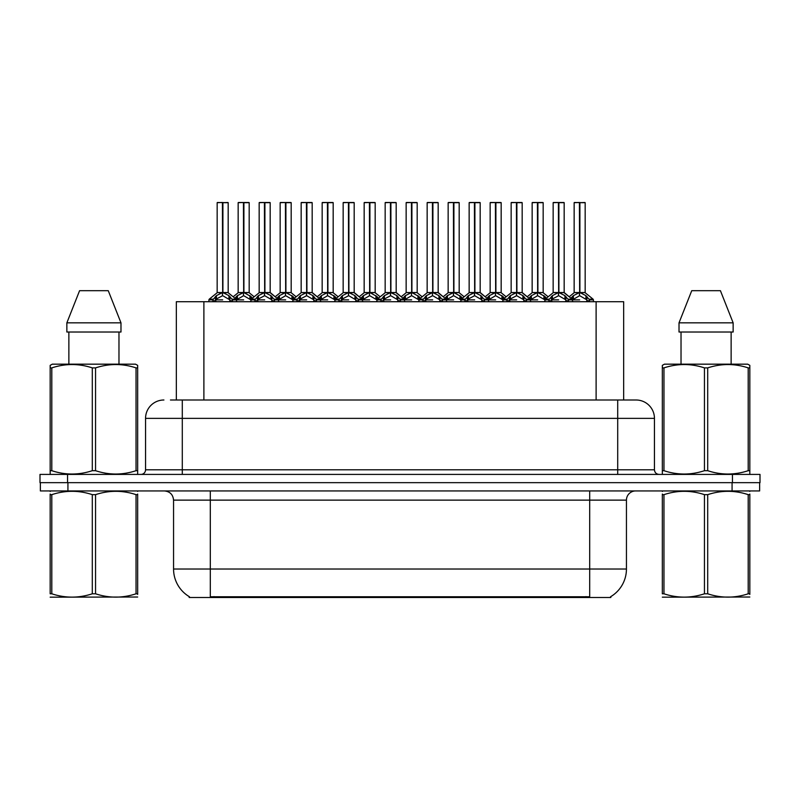 <?xml version="1.0" encoding="UTF-8"?>
<svg xmlns="http://www.w3.org/2000/svg" width="800" height="800" viewBox="0 0 800 800"><rect width="100%" height="100%" fill="white"/><g stroke="black" fill="none" stroke-linecap="round" stroke-linejoin="round"><path stroke-width="1.2" d="M176.34 400L176.34 301.71L623.66 301.71L623.66 400M610.82 596.6L610.82 597.5L189.18 597.5L189.18 596.6M189.45 596.76A32.15 32.15 0 0 1 173.56 569.02L210.31 569.02L210.31 596.76L589.69 596.76L589.69 569.02L626.44 569.02L626.44 500.13A9.19 9.19 0 0 1 635.62 490.94M173.56 569.02L173.56 500.13C173.02 494.55 169.96 491.49 164.38 490.94M610.55 596.76A32.15 32.15 0 0 0 626.44 569.02M67.93 490.94L759.63 490.94L759.63 482.67L40.37 482.67L40.37 490.94L67.93 490.94L67.93 482.67M170.87 400L635.8 400M170.45 400L182.29 400L182.29 418.37L145.55 418.37L145.55 469.81A4.59 4.59 0 0 1 140.95 474.41M163.92 400A18.37 18.37 0 0 0 145.55 418.37M636.08 400A18.37 18.37 0 0 1 654.45 418.37L654.45 469.81C654.72 472.6 656.26 474.13 659.05 474.41M67.56 474.41L40 474.41L40 482.67L67.56 482.67L67.56 474.41L732.44 474.41L732.44 482.67L760 482.67L760 474.41L732.44 474.41M760 474.41L760 482.67M537.9 202.68L543.17 202.68L537.9 202.68L537.9 292.6L544.89 296.48L544.89 299.87L548.81 299.87L552.4 295.64L558.42 292.6L558.42 295.8L558.74 291.6L558.74 292.52L564.92 295.64L568.51 299.87L572.44 299.87L572.44 301.71M558.43 202.5L553.15 202.68L558.43 202.5L553.15 202.68L553.15 292.52L558.42 292.6M563.99 202.5L560.5 202.5L564.17 202.68L564.17 292.52L558.9 292.52L558.89 202.5L564.17 202.68L558.9 202.68M549.06 299.17L545.23 299.17L544.88 301.71M549.47 301.71L548.81 299.87M565.89 296.48L565.89 300.79L568.51 300.79L567.85 301.71M565.21 301.71L565.89 300.79M558.58 202.5L558.74 292.52M558.42 202.68L558.66 292.52M558.89 202.5L558.9 292.6M553.33 202.5L560.5 202.5M558.9 292.53L564.17 292.52M558.42 295.8L552.4 298.97L551.44 299.88L552.11 301.71M551.44 299.87L558.66 299.87M565.88 299.88L558.9 295.8M568.51 299.87L568.51 300.79M570.91 298.21L573.4 295.64L579.42 292.6L579.42 295.8L579.74 291.6L579.74 292.52L585.92 295.64L589.51 299.87L593.44 299.87L593.44 301.71M574.15 202.68L579.43 202.5L574.15 202.68L574.15 292.52L579.42 292.6M585.17 202.68L579.9 202.68L579.9 292.52L585.17 292.52L585.17 202.68L574.33 202.5M579.9 202.68L584.99 202.5M586.89 296.48L586.89 300.79L589.51 300.79L588.85 301.71M586.21 301.71L586.89 300.79M579.43 202.5L579.74 292.52M579.42 202.68L579.66 292.52M579.89 202.5L579.9 292.6M579.9 292.53L585.17 292.52M572.43 296.48L572.43 299.87L579.66 299.87M579.58 202.5L577.82 202.5M586.88 299.88L579.9 295.8M579.42 295.8L572.44 299.88M572.43 300.79L573.11 301.71M589.51 299.87L589.51 300.79M137.67 597.02L50.17 597.17M137.67 594.39L137.67 593.79C137.67 598.24 137.67 598.24 137.67 593.79L136.04 593.79L136.04 494.65C122.6 490.21 109.1 490.21 95.55 494.65L92.3 494.65C78.85 490.21 65.35 490.21 51.8 494.65L50.17 494.65C50.17 490.21 50.17 490.21 50.17 494.65L50.17 494.05M95.55 494.65L95.55 593.79C108.99 598.23 122.49 598.23 136.04 593.79M95.55 593.79L92.3 593.79L92.3 494.65M137.67 494.06L137.67 494.65C137.67 490.21 137.67 490.21 137.67 494.65L136.04 494.65M137.67 491.37L137.1 490.94M50.75 490.94L50.17 491.42M137.67 494.65L137.67 593.79M51.8 494.65L51.8 593.79L50.17 593.79L50.17 494.65M51.8 593.79C65.24 598.23 78.74 598.23 92.3 593.79M50.17 593.79C50.17 598.24 50.17 598.24 50.17 593.79M137.1 474.41L137.67 474.07L137.67 470.69L136.04 470.69L136.04 367.89C122.6 363.44 109.1 363.44 95.55 367.89L92.3 367.89C78.85 363.44 65.35 363.44 51.8 367.89L50.17 367.89L50.17 365.36L52.3 364.17L50.17 365.36L50.17 471.85M95.55 367.89L95.55 470.69C108.99 475.14 122.49 475.14 136.04 470.69M95.55 470.69L92.3 470.69L92.3 367.89M51.8 367.89L51.8 470.69C65.24 475.14 78.74 475.14 92.3 470.69M51.8 470.69L50.17 470.69L50.17 474.07L50.75 474.41M137.67 377.95L137.67 365.36L135.54 364.17L137.67 365.36L137.67 367.89L136.04 367.89M135.54 364.17L52.3 364.17M108.26 290.69L120.98 322.84L108.26 290.69L79.58 290.69L66.86 322.84L66.86 332.02L120.98 332.02L120.98 322.84L66.86 322.84L79.58 290.69M68.87 332.02L68.87 364.17M118.97 364.17L118.97 332.02L118.97 364.17M137.67 367.89L137.67 471.85M749.83 597.02L662.33 597.17M749.83 594.39L749.83 593.79C749.83 598.24 749.83 598.24 749.83 593.79L748.2 593.79L748.2 494.65C734.76 490.21 721.26 490.21 707.7 494.65L704.45 494.65C691.01 490.21 677.51 490.21 663.96 494.65L662.33 494.65C662.33 490.21 662.33 490.21 662.33 494.65L662.33 494.05M707.7 494.65L707.7 593.79C721.15 598.23 734.65 598.23 748.2 593.79M707.7 593.79L704.45 593.79L704.45 494.65M749.83 494.06L749.83 494.65C749.83 490.21 749.83 490.21 749.83 494.65L748.2 494.65M749.83 491.37L749.25 490.94M662.9 490.94L662.33 491.42M749.83 494.65L749.83 593.79M663.96 494.65L663.96 593.79L662.33 593.79L662.33 494.65M663.96 593.79C677.4 598.23 690.9 598.23 704.45 593.79M662.33 593.79C662.33 598.24 662.33 598.24 662.33 593.79M749.25 474.41L749.83 474.07L749.83 470.69L748.2 470.69L748.2 367.89C734.76 363.44 721.26 363.44 707.7 367.89L704.45 367.89C691.01 363.44 677.51 363.44 663.96 367.89L662.33 367.89L662.33 365.36L664.46 364.17L662.33 365.36L662.33 471.85M707.7 367.89L707.7 470.69C721.15 475.14 734.65 475.14 748.2 470.69M707.7 470.69L704.45 470.69L704.45 367.89M663.96 367.89L663.96 470.69C677.4 475.14 690.9 475.14 704.45 470.69M663.96 470.69L662.33 470.69L662.33 474.07L662.9 474.41M749.83 377.95L749.83 365.36L747.7 364.17L749.83 365.36L749.83 367.89L748.2 367.89M747.7 364.17L664.46 364.17M720.42 290.69L733.14 322.84L720.42 290.69L691.74 290.69L679.02 322.84L679.02 332.02L733.14 332.02L733.14 322.84L679.02 322.84M681.03 332.02L681.03 364.17M731.13 364.17L731.13 332.02L731.13 364.17M749.83 367.89L749.83 471.85M495.9 202.68L501.17 202.68L495.9 202.68L495.9 292.6L502.89 296.48L502.89 299.87L506.81 299.87L510.4 295.64L516.42 292.6L516.42 295.8L516.74 291.6L516.74 292.52L522.92 295.64L526.51 299.87L530.44 299.87L530.44 301.71M516.43 202.5L511.15 202.68L516.43 202.5L511.15 202.68L511.15 292.52L516.42 292.6M521.99 202.5L518.5 202.5L522.17 202.68L522.17 292.52L516.9 292.52L516.89 202.5L522.17 202.68L516.9 202.68M507.06 299.17L503.23 299.17L502.88 301.71M507.47 301.71L506.81 299.87M523.89 296.48L523.89 300.79L526.52 300.79L525.85 301.71M523.22 301.71L523.89 300.79M516.58 202.5L516.74 292.52M516.42 202.68L516.66 292.52M516.89 202.5L516.9 292.6M511.33 202.5L518.5 202.5M516.9 292.53L522.17 292.52L517.51 292.89M516.42 295.8L510.4 298.97L509.44 299.88L510.11 301.71M509.44 299.87L516.66 299.87M523.88 299.88L516.9 295.8M526.52 299.87L526.52 300.79M453.91 202.68L459.18 202.68L453.91 202.68L453.91 292.6L460.89 296.48L460.89 299.87L464.81 299.87L468.4 295.64L474.42 292.6L474.42 295.8L474.74 291.6L474.74 292.52L480.92 295.64L484.51 299.87L488.44 299.87L488.44 301.71M474.43 202.5L469.15 202.68L474.43 202.5L469.15 202.68L469.15 292.52L474.42 292.6M479.99 202.5L476.5 202.5L480.18 202.68L480.18 292.52L474.9 292.52L474.9 202.5L480.18 202.68L474.9 202.68M465.06 299.17L461.23 299.17L460.88 301.71M465.47 301.71L464.81 299.87M481.89 296.48L481.89 300.79L484.52 300.79L483.85 301.71M481.22 301.71L481.89 300.79M474.58 202.5L474.74 292.52M474.42 202.68L474.66 292.52M474.9 202.5L474.9 292.6M469.34 202.5L476.5 202.5M474.9 292.53L480.17 292.52M474.42 295.8L468.4 298.97L467.44 299.88L468.11 301.71M467.44 299.87L474.66 299.87M481.88 299.88L474.9 295.8M484.52 299.87L484.52 300.79M411.91 202.68L417.18 202.68L411.91 202.68L411.91 292.6L418.89 296.48L418.89 299.87L422.81 299.87L426.4 295.64L432.43 292.6M432.91 202.68L438.18 202.68L432.91 202.68L432.91 292.6L438.93 295.64L442.51 299.87L446.44 299.87L446.44 301.71M432.43 202.5L427.15 202.68L432.43 202.5L427.15 202.68L427.15 292.52L432.43 292.52L432.42 295.8L432.59 291.61L432.75 292.52L438.18 292.52L438.18 202.68L434.5 202.5L437.99 202.5M423.06 299.17L419.23 299.17L418.89 301.71M423.48 301.71L422.81 299.87M439.89 296.48L439.89 300.79L442.52 300.79L441.85 301.71M439.22 301.71L439.89 300.79M432.59 202.5L432.75 292.52M432.43 202.68L432.67 292.52M432.9 202.5L432.91 292.6M427.34 202.5L434.5 202.5M432.42 295.8L426.4 298.97L425.44 299.88L426.11 301.71M425.44 299.87L432.67 299.87M439.88 299.88L432.91 295.8M442.52 299.87L442.52 300.79M369.91 202.68L375.18 202.68L369.91 202.68L369.91 292.6L376.89 296.48L376.89 299.87L380.81 299.87L384.41 295.64L390.43 292.6L390.43 295.8L390.75 291.6L390.75 292.52L396.93 295.64L400.51 299.87L404.45 299.87L404.45 301.71M390.43 202.5L385.16 202.68L390.43 202.5L385.16 202.68L385.16 292.52L390.43 292.6M395.99 202.5L392.5 202.5L396.18 202.68L396.18 292.52L390.91 292.52L390.9 202.5L396.18 202.68L390.91 202.68M381.06 299.17L377.23 299.17L376.89 301.71M381.48 301.71L380.81 299.87M397.89 296.48L397.89 300.79L400.52 300.79L399.86 301.71M397.22 301.71L397.89 300.79M390.59 202.5L390.75 292.52M390.43 202.68L390.67 292.52M390.9 202.5L390.91 292.6M385.34 202.5L392.5 202.5M390.91 292.53L396.18 292.52M390.43 295.8L384.41 298.97L383.44 299.88L384.11 301.71M383.44 299.87L390.67 299.87M397.88 299.88L390.91 295.8M400.52 299.87L400.52 300.79M469.15 202.68L469.15 292.53L474.42 292.53M427.15 202.68L427.15 292.52L432.43 292.53M385.16 202.68L385.16 292.53L390.43 292.53M528.91 298.21L531.4 295.64L537.42 292.6L537.42 295.8L537.58 291.61L537.74 292.52L543.17 292.52L543.17 202.68M532.15 202.68L537.43 202.5L532.15 202.68L532.15 292.52L537.42 292.6M542.99 202.5L532.33 202.5M544.22 301.71L544.89 300.79M537.43 202.5L537.74 292.52M537.42 202.68L537.66 292.52M537.89 202.5L537.9 292.6M530.44 296.48L530.44 299.87L537.66 299.87M537.58 202.5L535.82 202.5M544.88 299.88L537.9 295.8M537.42 295.8L530.44 299.88M544.89 296.48L546.41 298.21M530.44 300.79L531.11 301.71M486.91 298.21L489.4 295.64L495.42 292.6L495.42 295.8L495.58 291.61L495.74 292.52L501.17 292.52L501.17 202.68M490.15 202.68L495.43 202.5L490.15 202.68L490.15 292.52L495.42 292.6M500.99 202.5L490.34 202.5M502.22 301.71L502.89 300.79M495.43 202.5L495.74 292.52M495.42 202.68L495.66 292.52M495.9 202.5L495.9 292.6M488.44 296.48L488.44 299.87L495.66 299.87M495.58 202.5L493.83 202.5M502.88 299.88L495.9 295.8M495.42 295.8L488.45 299.88M502.89 296.48L504.41 298.21M488.44 300.79L489.11 301.71M444.91 298.21L447.4 295.64L453.42 292.6L453.42 295.8L453.58 291.61L453.74 292.52L459.18 292.52L459.18 202.68M448.15 202.68L453.43 202.5L448.15 202.68L448.15 292.52L453.42 292.6M458.99 202.5L448.34 202.5M460.22 301.71L460.89 300.79M453.43 202.5L453.74 292.52M453.42 202.68L453.66 292.52M453.9 202.5L453.91 292.6M446.44 296.48L446.44 299.87L453.66 299.87M453.58 202.5L451.83 202.5M460.88 299.88L453.91 295.8M453.42 295.8L446.45 299.88M460.89 296.48L462.42 298.21M446.44 300.79L447.11 301.71M402.91 298.21L405.41 295.64L411.43 292.6L411.43 295.8L411.59 291.61L411.75 292.52L417.18 292.52L417.18 202.68M406.15 202.68L411.43 202.5L406.15 202.68L406.15 292.52L411.43 292.6M416.99 202.5L406.34 202.5M418.22 301.71L418.89 300.79M411.43 202.5L411.75 292.52M411.43 202.68L411.67 292.52M411.9 202.5L411.91 292.6M404.44 296.48L404.44 299.87L411.67 299.87M411.59 202.5L409.83 202.5M418.88 299.88L411.91 295.8M411.43 295.8L404.45 299.88M418.89 296.48L420.42 298.21M404.44 300.79L405.11 301.71M327.91 202.68L333.18 202.68L327.91 202.68L327.91 292.6L334.9 296.48L334.9 299.87L338.82 299.87L342.41 295.64L348.43 292.6L348.43 295.8L348.75 291.6L348.75 292.52L354.93 295.64L358.51 299.87L362.45 299.87L362.45 301.71M348.44 202.5L343.16 202.68L348.44 202.5L343.16 202.68L343.16 292.52L348.43 292.6M354 202.5L350.51 202.5L354.18 202.68L354.18 292.52L348.91 292.52L348.9 202.5L354.18 202.68L348.91 202.68M339.07 299.17L335.24 299.17L334.89 301.71M339.48 301.71L338.82 299.87M355.89 296.48L355.89 300.79L358.52 300.79L357.86 301.71M355.22 301.71L355.89 300.79M348.59 202.5L348.75 292.52M348.43 202.68L348.67 292.52M348.9 202.5L348.91 292.6M343.34 202.5L350.51 202.5M348.91 292.53L354.18 292.52M348.43 295.8L342.41 298.97L341.44 299.88L342.11 301.71M341.44 299.87L348.67 299.87M355.89 299.88L348.91 295.8M358.52 299.87L358.52 300.79M285.91 202.68L291.18 202.68L285.91 202.68L285.91 292.6L292.9 296.48L292.9 299.87L296.82 299.87L300.41 295.64L306.43 292.6L306.43 295.8L306.75 291.6L306.75 292.52L312.93 295.64L316.52 299.87L320.45 299.87L320.45 301.71M306.44 202.5L301.16 202.68L306.44 202.5L301.16 202.68L301.16 292.52L306.43 292.6M312 202.5L308.51 202.5L312.18 202.68L312.18 292.52L306.91 292.52L306.9 202.5L312.18 202.68L306.91 202.68M297.07 299.17L293.24 299.17L292.89 301.71M297.48 301.71L296.82 299.87M313.9 296.48L313.9 300.79L316.52 300.79L315.86 301.71M313.22 301.71L313.9 300.79M306.59 202.5L306.75 292.52M306.43 202.68L306.67 292.52M306.9 202.5L306.91 292.6M301.34 202.5L308.51 202.5M306.91 292.53L312.18 292.52M306.43 295.8L300.41 298.97L299.44 299.88L300.12 301.71M299.44 299.87L306.67 299.87M313.89 299.88L306.91 295.8M316.52 299.87L316.52 300.79M243.91 202.68L249.18 202.68L243.91 202.68L243.91 292.6L250.9 296.48L250.9 299.87L254.83 299.87L258.41 295.64L264.43 292.6L264.43 295.8L264.75 291.6L264.75 292.52L270.93 295.64L274.52 299.87L278.45 299.87L278.45 301.71M264.44 202.5L259.16 202.68L264.44 202.5L259.16 202.68L259.16 292.52L264.43 292.6M270 202.5L266.51 202.5L270.18 202.68L270.18 292.52L264.91 292.52L264.9 202.5L270.18 202.68L264.91 202.68M255.07 299.17L251.24 299.17L250.89 301.71M255.48 301.71L254.82 299.87M271.9 296.48L271.9 300.79L274.52 300.79L273.86 301.71M271.23 301.71L271.9 300.79M264.59 202.5L264.75 292.52M264.43 202.68L264.67 292.52M264.9 202.5L264.91 292.6M259.34 202.5L266.51 202.5M264.91 292.53L270.18 292.52M264.43 295.8L258.41 298.97L257.45 299.88L258.12 301.71M257.45 299.87L264.67 299.87M271.89 299.88L264.91 295.8M274.52 299.87L274.52 300.79M208.89 301.71L208.89 299.87L212.83 299.87L216.41 295.64L222.43 292.6L222.43 295.8L222.67 291.6L222.75 292.52L228.93 295.64L232.52 299.87L236.45 299.87L236.45 301.71M217.16 202.68L222.44 202.5L217.16 202.68L217.16 292.52L222.43 292.6M228.18 202.68L222.91 202.68L222.91 292.52L228.18 292.52L228.18 202.68L217.35 202.5M222.91 202.68L228 202.5M213.48 301.71L212.82 299.87M229.9 296.48L229.9 300.79L232.53 300.79L231.86 301.71M229.23 301.71L229.9 300.79M222.44 202.5L222.75 292.52M222.43 202.68L222.67 292.52M222.91 202.5L222.91 292.6M222.91 292.53L228.18 292.52M222.43 295.8L216.41 298.97L215.45 299.88L216.12 301.71M215.45 299.87L222.67 299.87M222.59 202.5L220.84 202.5M229.89 299.88L222.91 295.8M232.53 299.87L232.53 300.79M360.92 298.21L363.41 295.64L369.43 292.6L369.43 295.8L369.59 291.61L369.75 292.52L375.18 292.52L375.18 202.68M364.16 202.68L369.44 202.5L364.16 202.68L364.16 292.52L369.43 292.6M375 202.5L364.34 202.5M376.22 301.71L376.89 300.79M369.44 202.5L369.75 292.52M369.43 202.68L369.67 292.52M369.9 202.5L369.91 292.6M362.44 296.48L362.44 299.87L369.67 299.87M369.59 202.5L367.83 202.5M376.89 299.88L369.91 295.8M369.43 295.8L362.45 299.88M376.89 296.48L378.42 298.21M362.44 300.79L363.11 301.71M318.92 298.21L321.41 295.64L327.43 292.6L327.43 295.8L327.59 291.61L327.75 292.52L333.18 292.52L333.18 202.68M322.16 202.68L327.44 202.5L322.16 202.68L322.16 292.52L327.43 292.6M333 202.5L322.34 202.5M334.22 301.71L334.9 300.79M327.44 202.5L327.75 292.52M327.43 202.68L327.67 292.52M327.9 202.5L327.91 292.6M320.44 296.48L320.44 299.87L327.67 299.87M327.59 202.5L325.83 202.5M334.89 299.88L327.91 295.8M327.43 295.8L320.45 299.88M334.9 296.48L336.42 298.21M320.44 300.79L321.12 301.71M276.92 298.21L279.41 295.64L285.43 292.6L285.43 295.8L285.59 291.61L285.75 292.52L291.18 292.52L291.18 202.68M280.16 202.68L285.44 202.5L280.16 202.68L280.16 292.52L285.43 292.6M291 202.5L280.34 202.5M292.22 301.71L292.9 300.79M285.44 202.5L285.75 292.52M285.43 202.68L285.67 292.52M285.9 202.5L285.91 292.6M278.45 296.48L278.45 299.87L285.67 299.87M285.59 202.5L283.83 202.5M292.89 299.88L285.91 295.8M285.43 295.8L278.45 299.88M292.9 296.48L294.42 298.21M278.45 300.79L279.12 301.71M234.92 298.21L237.41 295.64L243.43 292.6L243.43 295.8L243.59 291.61L243.75 292.52L249.18 292.52L249.18 202.68M238.16 202.68L243.44 202.5L238.16 202.68L238.16 292.52L243.43 292.6M249 202.5L238.34 202.5M250.23 301.71L250.9 300.79M243.44 202.5L243.75 292.52M243.43 202.68L243.67 292.52M243.9 202.5L243.91 292.6M236.45 296.48L236.45 299.87L243.67 299.87M243.59 202.5L241.84 202.5M250.89 299.88L243.91 295.8M243.43 295.8L236.45 299.88M250.9 296.48L252.42 298.21M236.45 300.79L237.12 301.71M343.16 202.68L343.16 292.52M586.02 597.5L586.02 596.6M213.98 597.5L213.98 596.6M203.89 400L203.89 301.71M596.11 400L596.11 301.71M589.69 490.94L589.69 500.13L173.56 500.13M626.44 500.13L589.69 500.13L589.69 569.02L210.31 569.02L210.31 490.94M732.07 490.94L732.07 482.67M182.29 474.41L182.29 469.81L654.45 469.81M145.55 469.81L182.29 469.81L182.29 418.37L617.71 418.37L617.71 474.41M654.45 418.37L617.71 418.37L617.71 400M557.82 292.89L553.15 292.52M568.26 299.17L572.09 299.17L564.17 292.53L559.51 292.89M558.42 292.53L553.15 292.53M548.81 300.79L551.44 300.79M551.44 296.48L551.44 299.88M552.4 295.64L552.4 298.97M564.92 295.64L564.92 298.97M578.81 292.89L574.15 292.52M585.17 292.53L580.51 292.89M579.42 292.53L574.15 292.53M585.34 292.88L593.09 299.17L589.26 299.17M573.4 295.64L573.4 298.97M585.92 295.64L585.92 298.97M515.82 292.89L511.15 292.52L516.42 292.53M522.17 292.53L530.09 299.17L526.26 299.17M506.81 300.79L509.44 300.79M509.44 296.48L509.44 299.88M510.4 295.64L510.4 298.97M522.92 295.64L522.92 298.97M473.82 292.89L469.15 292.53M484.27 299.17L488.1 299.17L480.17 292.53L475.51 292.89M464.81 300.79L467.44 300.79M467.44 296.48L467.44 299.88M468.4 295.64L468.4 298.97M480.92 295.64L480.92 298.97M431.82 292.89L427.16 292.53M442.27 299.17L446.1 299.17L438.17 292.53L433.51 292.89M438.17 292.52L432.91 292.53M422.81 300.79L425.44 300.79M425.44 296.48L425.44 299.88M426.4 295.64L426.4 298.97M438.93 295.64L438.93 298.97M389.82 292.89L385.16 292.53M400.27 299.17L404.1 299.17L396.18 292.53L391.51 292.89M380.81 300.79L383.44 300.79M383.44 296.48L383.44 299.88M384.41 295.64L384.41 298.97M396.93 295.64L396.93 298.97M536.82 292.89L532.15 292.52M537.9 292.53L543.17 292.53L538.51 292.89M537.42 292.53L532.15 292.53M531.4 295.64L531.4 298.97M543.92 295.64L543.92 298.97M494.82 292.89L490.15 292.52M495.9 292.53L501.17 292.53L496.51 292.89M495.42 292.53L490.15 292.53M489.4 295.64L489.4 298.97M501.92 295.64L501.92 298.97M452.82 292.89L448.16 292.52M453.91 292.53L459.17 292.53L454.51 292.89M453.42 292.53L448.16 292.53M447.4 295.64L447.4 298.97M459.93 295.64L459.93 298.97M410.82 292.89L406.16 292.52M411.91 292.53L417.18 292.53L412.51 292.89M411.43 292.53L406.16 292.53M405.41 295.64L405.41 298.97M417.93 295.64L417.93 298.97M347.82 292.89L343.16 292.53L348.43 292.53M358.27 299.17L362.1 299.17L354.18 292.53L349.51 292.89M338.82 300.79L341.44 300.79M341.44 296.48L341.44 299.88M342.41 295.64L342.41 298.97M354.93 295.64L354.93 298.97M305.82 292.89L301.16 292.52L306.43 292.53M316.27 299.17L320.1 299.17L312.18 292.53L307.52 292.89M296.82 300.79L299.44 300.79M299.44 296.48L299.44 299.88M300.41 295.64L300.41 298.97M312.93 295.64L312.93 298.97M263.83 292.89L259.16 292.52M274.27 299.17L278.1 299.17L270.18 292.53L265.52 292.89M264.43 292.53L259.16 292.53M254.82 300.79L257.45 300.79M257.45 296.48L257.45 299.88M258.41 295.64L258.41 298.97M270.93 295.64L270.93 298.97M221.83 292.89L217.16 292.52M228.18 292.53L223.52 292.89M222.43 292.53L217.16 292.53M213.07 299.17L209.24 299.17L208.9 299.87M228.35 292.88L236.11 299.17L232.28 299.17M212.82 300.79L215.45 300.79M215.45 296.48L215.45 299.88M216.41 295.64L216.41 298.97M228.93 295.64L228.93 298.97M368.82 292.89L364.16 292.52M369.91 292.53L375.18 292.53L370.51 292.89M369.43 292.53L364.16 292.53M363.41 295.64L363.41 298.97M375.93 295.64L375.93 298.97M326.82 292.89L322.16 292.52M327.91 292.53L333.18 292.53L328.51 292.89M327.43 292.53L322.16 292.53M321.41 295.64L321.41 298.97M333.93 295.64L333.93 298.97M284.83 292.89L280.16 292.52M285.91 292.53L291.18 292.53L286.52 292.89M285.43 292.53L280.16 292.53M279.41 295.64L279.41 298.97M291.93 295.64L291.93 298.97M242.83 292.89L238.16 292.52M243.91 292.53L249.18 292.53L244.52 292.89M243.43 292.53L238.16 292.53M237.41 295.64L237.41 298.97M249.93 295.64L249.93 298.97M572.09 299.17L572.43 299.87M543.34 292.88L548.16 296.79L552.98 292.88L545.23 299.17M593.09 299.17L593.43 299.87M573.98 292.88L569.16 296.79L564.34 292.88M530.09 299.17L530.43 299.87M501.34 292.88L506.16 296.79L510.98 292.88L503.23 299.17M488.1 299.17L488.44 299.87M459.34 292.88L464.16 296.79L468.98 292.88L461.23 299.17M446.1 299.17L446.44 299.87M417.35 292.88L422.17 296.79L426.99 292.88L419.23 299.17M404.1 299.17L404.44 299.87M375.35 292.88L380.17 296.79L384.99 292.88L377.23 299.17M522.34 292.88L527.16 296.79L531.98 292.88M480.34 292.88L485.16 296.79L489.98 292.88M438.34 292.88L443.17 296.79L447.99 292.88M396.35 292.88L401.17 296.79L405.99 292.88M362.1 299.17L362.44 299.87M333.35 292.88L338.17 296.79L342.99 292.88L335.24 299.17M320.1 299.17L320.44 299.87M291.35 292.88L296.17 296.79L300.99 292.88L293.24 299.17M278.1 299.17L278.44 299.87M249.35 292.88L254.17 296.79L258.99 292.88L251.24 299.17M236.11 299.17L236.45 299.87M216.99 292.88L209.24 299.17M363.99 292.88L359.17 296.79L354.35 292.88M321.99 292.88L317.17 296.79L312.35 292.88M279.99 292.88L275.17 296.79L270.35 292.88M237.99 292.88L233.17 296.79"/></g></svg>
